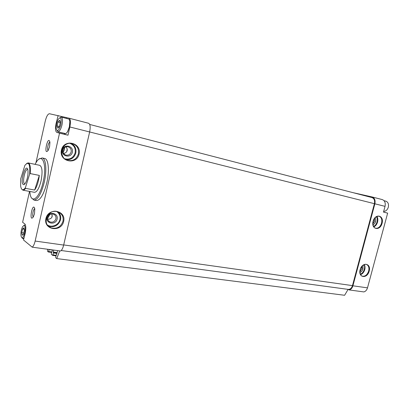 <?xml version="1.0" encoding="UTF-8"?>
<svg xmlns="http://www.w3.org/2000/svg" width="409" height="409" viewBox="0 0 409 409"><rect width="100%" height="100%" fill="white"/><g stroke="black" fill="none" stroke-linecap="round" stroke-linejoin="round"><path stroke-width="0.61" d="M60.281 122.521L58.037 121.954L59.612 120.215L60.292 122.47L59.387 126.478L57.838 128.165L58.87 127.424M59.622 120.251L60.235 121.412M58.063 121.923L59.581 120.241M57.158 125.86L58.022 122.02L57.142 125.926L57.797 128.155L57.153 125.962M24.356 229.239L22.561 228.974L23.88 227.818L24.371 230.339L23.543 234.112L22.239 235.221L23.277 234.597M22.587 228.953L23.86 227.839M21.749 232.603L22.546 229.035L21.733 232.665L22.209 235.195L21.743 232.711M383.499 212.061L387.65 213.125L367.497 287.854L352.911 285.799L374.864 203.8C375.539 200.226 374.624 197.946 372.118 196.954L352.972 192.644M56.534 254.965L56.176 255.098L55.731 257.041L55.793 257.854L56.723 258.585L344.608 295.278L348.064 289.454L349.255 289.95L363.841 291.919C365.6 291.438 366.817 290.083 367.497 287.854M372.221 196.98L382.251 199.587C384.772 200.579 385.697 202.833 385.033 206.361L383.489 212.107L387.65 213.125M64.254 133.303L65.256 134.454L68.001 135.2L69.867 126.979C70.823 121.984 70.527 119.05 68.978 118.175L49.463 113.733C47.873 113.907 46.483 116.335 45.292 121.008L35.92 162.843M29.53 191.397L22.613 222.291L24.765 223.892C25.982 225.339 26.135 228.457 25.225 233.242L23.507 239.991L32.204 247.174L60.604 251.008C61.866 250.18 62.884 248.202 63.656 245.073L89.643 131.959C90.578 127.056 90.225 124.157 88.579 123.267L69.044 118.191M374.368 218.677L374.659 221.381L372.896 223.718M361.735 266.586L361.893 268.964L359.94 271.418M64.571 147.644L64.453 149.684L63.139 152.306M65.926 146.918C67.015 148.078 67.434 149.3 67.178 150.594C66.754 152.122 65.588 153.073 63.681 153.441M71.161 151.923C70.282 154.495 68.533 155.553 65.915 155.088C60.767 153.784 63.211 145.226 68.262 146.887C70.532 147.772 71.498 149.454 71.161 151.923M49.663 214.832L47.669 218.232M51.825 213.963L52.204 216.433C51.652 218.237 50.169 219.173 47.761 219.229M55.921 218.769C54.872 221.591 52.925 222.649 50.077 221.954C45.148 220.211 48.804 212.148 53.574 214.224C55.476 215.129 56.258 216.642 55.921 218.769M68.001 135.2L59.535 133.14L35.143 241.054C34.371 244.27 33.39 246.31 32.204 247.174M58.134 115.496L56.069 123.574C55.113 128.528 55.373 131.473 56.856 132.409L59.535 133.14M49.586 146.606L48.252 150.236C43.006 157.214 47.95 133.835 49.929 142.306L49.586 146.606M34.484 213.692L33.39 216.796C28.472 223.866 32.546 200.707 34.791 208.81L34.484 213.692M36.416 200.512L36.508 200.533C40.419 200.216 43.865 194.275 46.836 182.705C49.632 170.763 48.446 158.861 44.647 158.477L42.234 157.951M348.064 289.454L348.187 289.393C350.201 289.454 351.628 288.197 352.471 285.62L374.404 203.687C375.007 200.487 374.189 198.447 371.945 197.562L89.694 124.448L371.945 197.562M47.582 249.25L47.49 251.295L48.4 252L49.152 249.464M52.546 249.919L51.319 253.57L51.381 254.367L52.71 255.4L53.451 252.982L53.262 252.082L53.722 250.078M57.613 250.605L56.488 254.96M56.723 258.585L59.724 250.891M348.095 289.378L61.212 250.523L348.187 289.393M349.255 289.95C351.004 289.454 352.221 288.069 352.911 285.799M35.097 164.357L35.905 162.879C42.061 151.509 47.393 164.086 43.15 181.903C39.688 198.104 31.406 204.664 30.015 193.314L29.796 191.448M39.704 165.323C42.26 166.8 42.715 171.974 41.064 180.85C39.172 188.278 36.974 192.102 34.484 192.312L34.428 192.302M39.433 158.912L42.142 157.935C45.915 158.309 47.071 170.231 44.274 182.204C41.299 193.805 37.868 199.761 33.988 200.083L31.759 198.13M57.107 219.096C55.742 225.41 45.68 223.835 47.147 217.465C48.569 211.08 58.62 212.803 57.107 219.096M72.362 152.23C70.972 158.656 60.967 156.442 62.465 149.965C63.906 143.467 73.901 145.834 72.362 152.23M362.343 265.886L362.829 269.214C362.267 270.973 361.305 272.016 359.946 272.348M374.93 217.931C375.743 218.82 375.968 220.052 375.6 221.622C375.094 223.263 374.22 224.265 372.972 224.638M33.323 216.913C31.907 216.274 33.226 208.876 34.78 208.728M48.16 150.394C46.728 149.689 48.334 142.194 49.913 142.179M56.616 123.717L56.069 123.574M66.452 117.654L66.268 118.38M69.392 119.786L69.949 121.856L69.499 126.892L67.751 131.586L66.324 133.227M24.765 232.879C23.298 237.823 22.055 238.882 21.043 236.059C20.685 232.823 21.202 229.7 22.602 226.693C24.908 224.209 25.629 226.274 24.765 232.879M24.095 237.675L22.735 238.646L21.82 237.634M23.886 225.379L25.363 224.792M23.932 232.987L21.733 232.665M384.041 200.696L385.815 201.156C388.075 202.036 388.908 204.05 388.315 207.189C387.415 209.883 385.871 211.284 383.678 211.402M60.834 124.714C58.86 130.895 57.316 132.158 56.212 128.508C56.064 125.226 56.759 122.133 58.293 119.234C60.864 116.412 61.713 118.242 60.834 124.714M59.867 117.72L61.232 117.076C62.587 117.853 62.833 120.497 61.974 124.996C60.818 129.402 59.474 131.657 57.935 131.759L56.958 130.532M61.268 117.086L68.569 118.978C69.254 119.177 69.673 120.072 69.832 121.667L69.366 126.856L67.562 131.693C66.739 133.058 65.977 133.677 65.276 133.554L65.241 133.549M59.382 126.483L57.142 125.926M25.389 187.736C23.032 190.87 21.452 190.349 20.654 186.161L20.731 178.769L24.862 165.41C28.671 160.988 30.276 163.871 29.668 174.065L25.389 187.736L25.562 188.355C24.601 189.684 23.722 190.292 22.914 190.175L21.677 189.137M23.318 184.556C19.453 182.189 26.508 160.865 27.965 170.635C28.257 174.899 27.469 178.973 25.598 182.859C24.75 184.321 23.988 184.888 23.318 184.556M26.708 163.406L28.195 162.905C30.077 163.641 30.747 167.199 30.189 173.574L29.668 174.065M34.663 190.052C36.984 186.586 38.533 181.703 39.32 175.41L34.663 190.052L25.562 188.355M29.55 165.803L30.077 165.911M30.189 173.574L39.32 175.41M24.954 183.825L24.571 183.743C22.055 182.716 24.995 168.702 27.561 169.51L27.74 169.571M382.072 223.319C379.966 231.412 370.886 229.464 373.105 221.269C375.283 213.058 384.322 215.252 382.072 223.319M369.184 271.162C367.108 279.153 357.936 277.783 360.124 269.684C362.277 261.576 371.413 263.186 369.184 271.162M385.033 206.361L374.864 203.8M374.404 203.687L69.867 126.979M63.656 245.073L35.143 241.054M79.075 154.07C76.631 165.502 58.789 161.673 61.437 150.042C64.065 138.385 81.861 142.7 79.075 154.07M63.646 221.438C61.248 232.665 43.303 229.981 45.905 218.549C48.487 207.092 66.386 210.246 63.646 221.438M352.471 285.62L63.692 244.919M51.585 252.409L48.446 251.99M51.703 251.908L48.702 251.509M52.51 250.078L49.131 249.623M56.013 255.814L52.756 255.39M56.13 255.308L53.017 254.899M56.958 253.447L53.451 252.982M57.05 253.064L53.421 252.583M57.066 252.982L53.293 252.481M57.153 252.598L53.262 252.082M62.986 221.254C60.823 227.067 56.81 229.25 50.941 227.803C40.9 224.209 48.385 207.695 58.134 211.893C62.061 213.738 63.681 216.862 62.986 221.254M58.098 211.882C60.338 213.989 61.156 216.612 60.547 219.74C58.41 225.497 54.428 227.655 48.599 226.208L48.349 226.1M56.677 211.494C59.438 213.442 60.512 216.131 59.893 219.556C58.86 224.935 51.825 228.053 47.434 224.991M78.405 153.902C76.585 159.213 72.976 161.376 67.582 160.4C57.096 157.705 62.096 140.185 72.413 143.528C77.112 145.343 79.111 148.799 78.405 153.902M71.258 143.293C74.985 145.451 76.498 148.702 75.798 153.032C74.203 157.93 70.895 160.139 65.875 159.668M69.653 143.242C73.963 144.97 75.788 148.176 75.133 152.864C73.303 158.027 69.775 159.985 64.561 158.738M362.057 276.08L362.328 276.187C361.464 275.845 359.225 275.058 360.416 269.066C363.192 263.58 365.523 264.214 366.423 264.444C368.616 265.456 369.368 267.65 368.667 271.024C367.282 274.889 365.171 276.612 362.328 276.187L361.919 276.019M364.342 264.541C365.125 265.942 365.273 267.619 364.782 269.587C363.984 272.184 362.589 273.877 360.58 274.669M363.872 264.746L364.266 269.449C363.529 271.867 362.226 273.452 360.36 274.209M381.546 223.186C380.263 226.877 378.269 228.554 375.554 228.232C374.526 227.532 373.529 228.115 372.896 223.585C373.652 218.549 375.702 216.08 379.046 216.192C381.444 217.205 382.277 219.536 381.546 223.186M376.858 216.422C377.865 217.941 378.095 219.822 377.548 222.077C376.837 224.464 375.585 226.07 373.795 226.903M376.398 216.663C377.328 218.084 377.538 219.848 377.026 221.949C376.367 224.168 375.201 225.676 373.535 226.468M51.861 217.302L52.204 214.986M66.682 151.713L67.199 149.234M65.256 134.454L56.856 132.409M88.579 123.267L69.014 118.186M65.915 155.088L65.527 154.95M50.077 221.954L48.789 221.105M51.585 252.419L48.4 252M56.007 255.824L52.71 255.4M56.611 254.884L56.335 254.848M382.251 199.587L372.18 196.969M33.988 200.083L36.508 200.533M48.374 226.111L50.941 227.803C40.88 224.383 48.477 207.619 58.134 211.893M66.611 160.042L67.582 160.4C64.382 159.771 62.378 157.076 61.554 152.327C61.335 146.545 67.265 141.949 72.413 143.528M22.735 238.646L23.809 238.795M57.935 131.759L65.276 133.554M22.914 190.175L34.484 192.312M28.195 162.905L39.765 165.338M29.939 169.996L30.409 170.093"/></g></svg>
